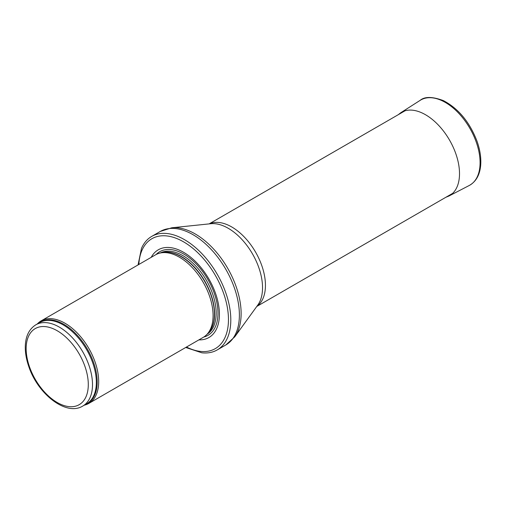<?xml version="1.0" encoding="UTF-8"?>
<svg xmlns="http://www.w3.org/2000/svg" width="506" height="506" viewBox="0 0 506 506"><rect width="100%" height="100%" fill="white"/><g stroke="black" fill="none" stroke-linecap="round" stroke-linejoin="round"><path stroke-width="0.76" d="M84.249 405.198A47.659 27.514 -120 0 0 88.816 403.421A47.659 27.514 -120 0 0 96.121 365.231A47.659 27.514 -120 0 0 64.983 323.233A47.659 27.514 -120 0 0 41.157 320.874A47.659 27.514 -120 0 0 37.33 323.941M88.816 403.421L203.216 337.375A47.659 27.514 -120 0 0 207.296 334.017A47.659 27.514 -120 0 0 209.155 295.036A47.659 27.514 -120 0 0 179.383 257.187A47.659 27.514 -120 0 0 160.503 252.962A47.659 27.514 -120 0 0 155.557 254.822L41.157 320.874M198.871 339.88A50.638 29.234 -120 0 0 218.541 304.802A50.638 29.234 -120 0 0 183.596 252.317A50.638 29.234 -120 0 0 151.212 257.333M185.721 347.47L201.799 352.796A65.533 37.836 -120 0 0 217.232 349.918A65.533 37.836 -120 0 0 227.276 297.408A65.533 37.836 -120 0 0 184.469 239.654A65.533 37.836 -120 0 0 151.699 236.41A65.533 37.836 -120 0 0 141.497 248.338L138.062 264.923M59.328 327.11A46.913 27.084 -120 0 0 35.869 324.782C29.158 329.008 25.635 336.129 25.3 346.161C25.136 352.568 26.287 359.336 28.753 366.464C37.754 393.959 66.109 416.419 82.782 406.046A46.913 27.084 -120 0 0 89.973 368.45A46.913 27.084 -120 0 0 59.328 327.11M57.222 330.753A43.933 25.37 60 0 1 84.129 400.101A43.933 25.37 60 0 1 30.316 369.032A43.933 25.37 60 0 1 57.222 330.753M82.782 406.046L86.627 403.826A46.913 27.084 -120 0 0 93.819 366.23A46.913 27.084 -120 0 0 63.168 324.89A46.913 27.084 -120 0 0 39.708 322.569L35.869 324.782M85.293 404.598A47.096 27.191 -120 0 0 95.179 367.698A47.096 27.191 -120 0 0 63.889 324.327A47.096 27.191 -120 0 0 38.374 323.334M207.296 334.017L208.744 332.385A46.957 27.109 -120 0 0 210.572 293.98A46.957 27.109 -120 0 0 181.243 256.687A46.957 27.109 -120 0 0 162.641 252.532L160.503 252.962M208.124 333.081A46.913 27.084 -120 0 0 211.084 294.764A46.913 27.084 -120 0 0 181.464 256.593A46.913 27.084 -120 0 0 161.73 252.715M207.08 334.264A46.913 27.084 -120 0 0 213.475 296.472A46.913 27.084 -120 0 0 183.001 255.707A46.913 27.084 -120 0 0 160.181 253.032M203.779 337.034A48.272 27.868 -120 0 0 216.321 300.185A48.272 27.868 -120 0 0 183.836 254.113A48.272 27.868 -120 0 0 156.133 254.505M186.486 347.034A63.446 36.634 -120 0 0 228.44 317.888A63.446 36.634 -120 0 0 183.596 241.862A63.446 36.634 -120 0 0 138.827 264.48M217.232 349.918L225.815 344.965A65.533 37.836 -120 0 0 235.859 292.449A65.533 37.836 -120 0 0 193.045 234.702A65.533 37.836 -120 0 0 160.282 231.457L151.699 236.41M171.781 227.782L210.8 223.722A48.506 28.007 -120 0 1 228.238 228.288A48.506 28.007 -120 0 1 258.022 265.454A48.506 28.007 -120 0 1 257.775 305.08L234.746 336.844A65.021 37.539 -120 0 0 235.075 283.721A65.021 37.539 -120 0 0 195.152 233.905A65.021 37.539 -120 0 0 171.781 227.782L160.282 231.457M256.903 306.288A47.659 27.514 -120 0 0 262.494 267.706A47.659 27.514 -120 0 0 231.742 226.96A47.659 27.514 -120 0 0 209.32 223.873M469.252 185.481A49.152 28.374 -120 0 0 469.897 128.372A49.152 28.374 -120 0 0 420.119 100.378C424.66 96.444 432.428 96.526 443.42 100.624C458.398 108.518 469.581 121.997 476.962 141.06C479.992 149.605 481.238 157.606 480.7 165.051C479.89 174.842 476.076 181.648 469.252 185.481L448.923 196.031A48.121 27.786 -120 0 0 449.549 140.124A48.121 27.786 -120 0 0 400.815 112.705L420.119 100.378M234.746 336.844L225.815 344.965M256.789 306.446L452.649 193.362M209.13 223.892L404.99 110.814M445.881 197.27L448.923 196.031M400.815 112.705L398.222 114.723"/></g></svg>
